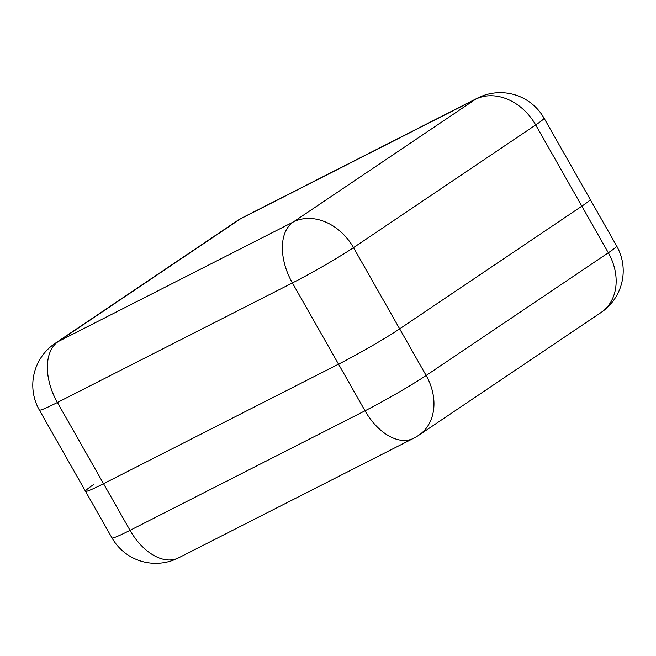 <?xml version="1.0" encoding="UTF-8"?>
<svg xmlns="http://www.w3.org/2000/svg" width="656" height="656" viewBox="0 0 656 656"><rect width="100%" height="100%" fill="white"/><g stroke="black" fill="none" stroke-linecap="round" stroke-linejoin="round"><path stroke-width="0.98" d="M581.847 206.164L399.652 328.853A50.299 2.977 150.4 0 1 338.537 364.17L103.541 483.71A50.299 2.977 150.4 0 1 85.493 491.254A50.299 2.977 -29.6 0 0 103.541 483.71L338.537 364.17A50.299 2.977 -29.6 0 0 399.652 328.853L581.847 206.164A50.299 2.977 -29.6 0 0 590.154 199.342A50.299 2.977 150.4 0 1 581.847 206.164L535.706 124.943L353.51 247.632L426.138 375.478L608.333 252.79L581.847 206.164M93.808 484.431A50.299 2.977 -29.6 0 0 85.493 491.254L39.352 410.033A50.299 2.977 -29.6 0 0 57.4 402.489L130.027 530.335L365.023 410.795L292.396 282.949L57.4 402.489A50.299 30.832 -117 0 1 58.286 341.53L293.289 221.99L475.485 99.31L240.481 218.842L58.286 341.53A50.299 39.631 56 0 0 54.997 343.465A50.299 50.299 0 0 0 39.352 410.033M544.021 118.121A50.299 50.299 0 0 0 477.478 98.129A50.299 30.832 -117 0 0 475.485 99.31A50.299 39.631 56 0 1 535.706 124.943A50.299 2.977 -29.6 0 0 544.021 118.121L616.648 245.967A50.299 2.977 150.4 0 1 608.333 252.79A50.299 39.631 -124 0 1 601.003 312.535A50.299 50.299 0 0 0 616.648 245.967M353.51 247.632A50.299 39.631 -124 0 0 293.289 221.99A50.299 30.832 -117 0 0 292.396 282.949A50.299 2.977 -29.6 0 0 353.51 247.632M237.193 220.777A50.299 39.631 -124 0 1 240.481 218.842A50.299 30.832 -117 0 1 242.482 217.669A50.299 50.299 0 0 0 237.193 220.777L54.997 343.465M426.138 375.478A50.299 2.977 150.4 0 1 365.023 410.795A50.299 30.832 -117 0 0 413.518 438.331A50.299 50.299 0 0 0 418.807 435.223A50.299 39.631 -124 0 0 426.138 375.478M111.979 537.879A50.299 50.299 0 0 0 178.522 557.871A50.299 30.832 63 0 1 130.027 530.335A50.299 2.977 150.4 0 1 111.979 537.879L85.493 491.254M477.478 98.129L242.482 217.669M601.003 312.535L418.807 435.223M413.518 438.331L178.522 557.871"/></g></svg>
